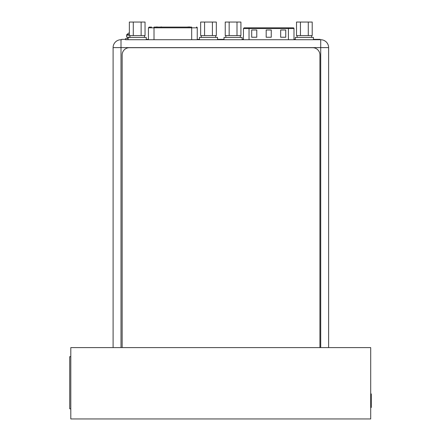 <?xml version="1.0" encoding="UTF-8"?>
<svg xmlns="http://www.w3.org/2000/svg" width="441" height="441" viewBox="0 0 441 441"><rect width="100%" height="100%" fill="white"/><g stroke="black" fill="none" stroke-linecap="round" stroke-linejoin="round"><path stroke-width="0.66" d="M70.803 347.596L70.803 418.95L370.705 418.95L370.705 347.596L70.803 347.596M70.803 408.807L69.717 408.807L69.717 356.653L70.803 356.653M370.705 407.467L371.283 407.467L371.283 393.923L370.705 393.923M129.963 37.187L126.617 37.187L126.617 35.164A0.722 0.722 0 0 1 126.821 34.657A10.782 10.782 0 0 1 129.362 32.722M127.195 38.637A0.579 0.579 0 0 0 127.774 38.058L127.774 37.772A0.579 0.579 0 0 1 128.359 37.187M128.149 38.637L125.492 38.637L125.492 39.723L146.258 39.723L146.258 37.408L128.149 37.408L128.149 39.723M319.923 347.596L319.923 54.938A7.243 7.243 0 0 0 312.68 47.694L129.406 47.694A7.243 7.243 0 0 0 122.163 54.938L122.163 347.596M125.492 39.723L320.723 39.723L295.305 39.723L295.305 37.408L313.413 37.408L313.413 39.723M320.723 39.723L320.723 47.622L328.617 47.622A7.894 7.894 0 0 0 320.723 39.723M328.617 47.622L328.617 347.596M113.105 47.622L121.005 47.622L121.005 39.723A7.894 7.894 0 0 0 113.105 47.622L113.105 347.596M171.213 27.094L174.691 27.094L171.213 27.094M151.627 27.094L149.163 27.094L151.627 27.094M196.454 27.094L196.532 27.094A0.722 0.722 0 0 1 197.254 27.822L197.254 39.723M191.675 39.729L191.675 27.094L154.014 27.094L154.014 27.822L197.254 27.822M189.349 27.094L190.484 27.094L189.349 26.951M189.112 27.094L187.006 27.094L189.112 26.951M157.244 26.951L155.425 27.094L157.244 27.094M186.537 27.094L183.059 27.094L186.537 27.094M178.638 27.094L175.165 27.094L178.638 27.094M170.744 27.094L167.266 27.094L170.744 27.094M162.85 27.094L159.372 27.094L162.85 27.094M182.591 27.094L179.112 27.094L182.591 27.094M166.797 27.094L163.319 27.094L166.797 27.094M158.898 27.094L157.459 27.094L158.898 27.094M184.14 27.094L185.385 27.094M161.037 27.094L161.549 26.951M160.711 27.094L161.037 26.951M160.458 27.094L161.064 26.951M249.033 39.729L249.033 27.822L244.176 27.822L292.901 27.822M243.454 39.723L243.454 28.544L288.408 28.544L288.408 27.822L292.841 27.822M293.987 39.723L293.987 28.544A0.722 0.722 0 0 0 293.259 27.822M280.674 29.994L285.746 29.994L285.746 37.237L280.674 37.237L280.674 29.994M251.695 29.994L256.767 29.994L256.767 37.237L251.695 37.237L251.695 29.994M266.182 29.994L271.254 29.994L271.254 37.237L266.182 37.237L266.182 29.994M217.54 39.723L217.54 37.408L199.431 37.408L199.431 39.723L242.137 39.723L242.137 37.408L224.022 37.408L224.022 39.723M146.258 39.365L148.435 39.365M121.617 39.723L121.617 39.365L125.492 39.365M320.105 39.723L320.105 39.365L313.413 39.365M293.987 39.365L295.305 39.365M197.254 39.365L199.431 39.365M217.54 39.365L224.022 39.365M242.137 39.365L243.454 39.365M133.281 22.05L129.362 22.05L129.362 35.594L133.281 35.594L133.281 22.05L141.126 22.05L141.126 35.594L133.281 35.594M141.126 35.594L145.045 35.594L145.045 22.05L141.126 22.05M204.563 22.05L200.644 22.05L200.644 35.594L204.563 35.594L204.563 22.05L212.408 22.05L212.408 35.594L204.563 35.594M212.408 35.594L216.327 35.594L216.327 22.05L212.408 22.05M229.16 22.05L225.235 22.05L225.235 35.594L229.16 35.594L229.16 22.05L236.999 22.05L236.999 35.594L229.16 35.594M236.999 35.594L240.918 35.594L240.918 22.05L236.999 22.05M300.442 22.05L296.517 22.05L296.517 35.594L300.442 35.594L300.442 22.05L308.281 22.05L308.281 35.594L300.442 35.594M308.281 35.594L312.2 35.594L312.2 22.05L308.281 22.05M129.362 35.164L126.617 35.164M129.362 34.657L126.821 34.657M128.149 37.772L127.774 37.772M128.149 38.058L127.774 38.058M121.005 347.596L121.005 47.622L320.723 47.622L320.723 347.596M154.014 39.729L154.014 27.822L148.435 27.822L148.435 39.723M288.408 39.729L288.408 28.544L293.987 28.544M147.189 39.365L147.189 39.723M294.533 39.365L294.533 39.723M148.435 27.822L149.163 27.094M243.454 28.544L244.176 27.822M129.963 35.594L129.963 37.408M144.45 35.594L144.45 37.408M201.239 35.594L201.239 37.408M215.732 35.594L215.732 37.408M225.836 35.594L225.836 37.408M240.323 35.594L240.323 37.408M297.118 35.594L297.118 37.408M311.605 35.594L311.605 37.408"/></g></svg>
